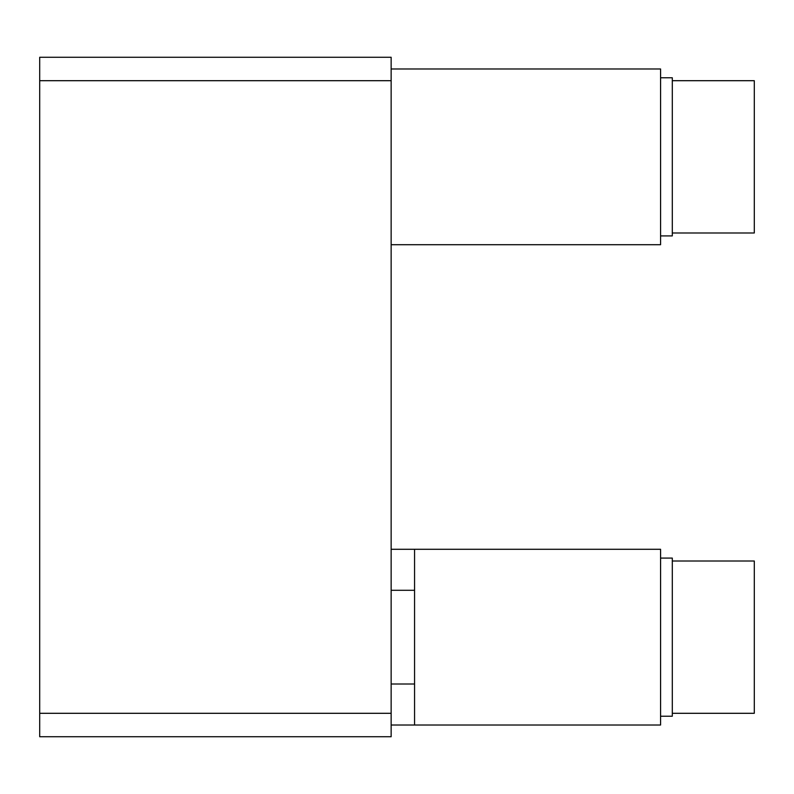 <?xml version="1.0" encoding="UTF-8"?>
<svg xmlns="http://www.w3.org/2000/svg" width="794" height="794" viewBox="0 0 794 794"><rect width="100%" height="100%" fill="white"/><g stroke="black" fill="none" stroke-linecap="round" stroke-linejoin="round"><path stroke-width="1.19" d="M39.7 713.3L39.7 736.733L391.144 736.733L391.144 80.7L39.7 80.7L39.7 713.3L391.144 713.3M391.144 68.989L391.144 244.711L660.578 244.711L660.578 68.989L391.144 68.989L391.144 57.267L39.7 57.267L39.7 80.7M414.567 725.011L414.567 549.289L660.578 549.289L660.578 725.011L391.144 725.011M414.567 549.289L391.144 549.289M660.578 558.083L672.3 558.083L672.3 716.228L660.578 716.228M391.144 590.289L414.567 590.289M391.144 684.011L414.567 684.011M672.3 713.3L754.3 713.3L754.3 561.011L672.3 561.011M660.578 77.772L672.3 77.772L672.3 235.917L660.578 235.917M672.3 80.7L754.3 80.7L754.3 232.989L672.3 232.989"/></g></svg>
